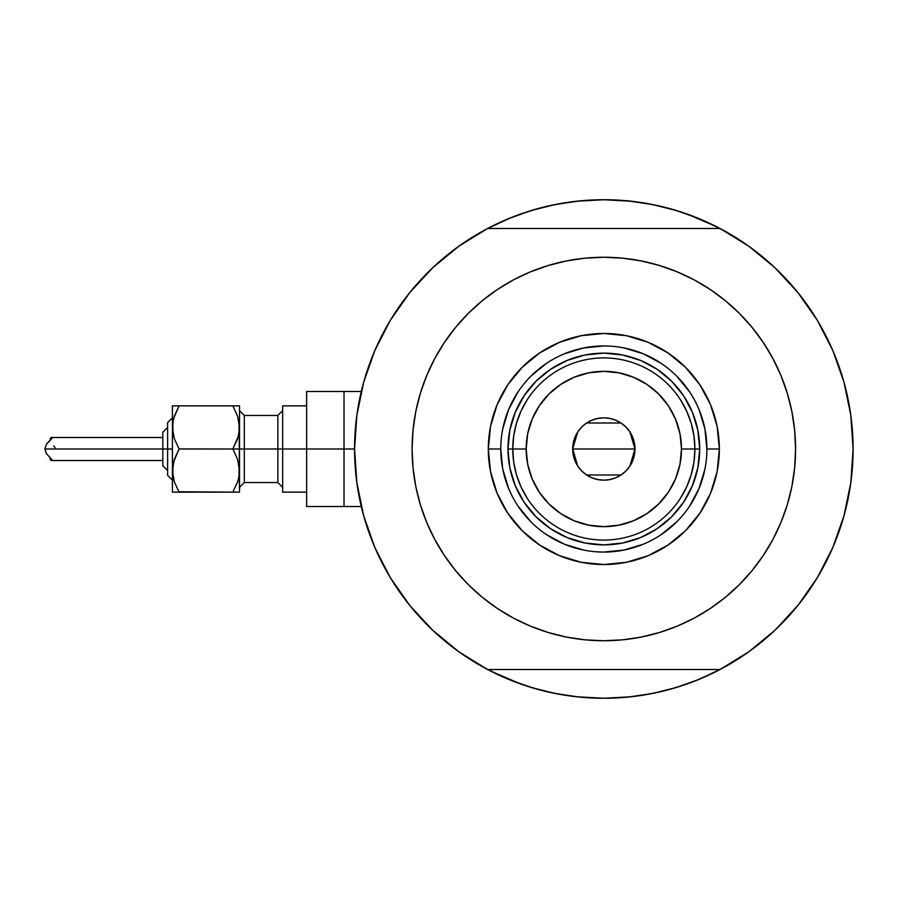 <?xml version="1.0" encoding="UTF-8"?>
<svg xmlns="http://www.w3.org/2000/svg" width="898" height="898" viewBox="0 0 898 898"><rect width="100%" height="100%" fill="white"/><g stroke="black" fill="none" stroke-linecap="round" stroke-linejoin="round"><path stroke-width="1.35" d="M720.073 669.504L487.592 669.504L720.073 669.504L748.831 651.757L774.929 630.273L797.884 605.454L817.27 577.762L832.727 547.701L843.974 515.822L850.81 482.72L853.1 449A249.262 249.262 0 0 1 720.073 669.504A249.262 249.262 0 0 1 354.564 449L344.024 449L344.024 506.528L344.024 449L354.564 448.978L356.854 482.72L363.69 515.822L374.937 547.701L390.394 577.762L409.78 605.454L432.735 630.273L458.833 651.757L487.592 669.504A249.262 249.262 0 0 1 487.592 228.496A249.262 249.262 0 0 1 853.1 449L853.1 449.022A249.262 249.262 0 0 0 842.919 378.485L842.504 377.093M844.098 382.604L842.919 378.485L844.098 382.604M845.523 388.026L844.232 383.109L845.523 388.026M721.341 668.83L699.228 679.292L676.194 687.531L652.464 693.481L628.263 697.061L603.838 698.262A249.262 249.262 0 0 1 603.804 698.262M356.405 418.816L357.595 410.296M362.365 387.128L364.319 379.955M374.365 351.657L376.778 346.145M388.059 324.2L392.617 316.635M407.591 295.307L410.352 291.85M430.692 269.681L436.574 264.18M454.635 249.318L461.359 244.469M486.334 229.17L508.448 218.708L531.47 210.469L555.2 204.519L579.401 200.939L603.838 199.738L628.263 200.939L652.464 204.519L676.194 210.469L699.228 218.708L721.341 229.17M746.317 244.469L753.04 249.318M771.09 264.18L776.983 269.681M797.323 291.85L800.084 295.307M815.047 316.635L819.605 324.2L815.047 316.635M830.886 346.145L833.31 351.657M843.345 379.955L845.31 387.161M850.08 410.296L851.27 418.816M851.27 479.184L850.08 487.704M845.299 510.872L843.345 518.045M833.31 546.343L830.886 551.855M819.605 573.8L815.047 581.365M800.084 602.693L797.323 606.15M776.983 628.319L771.09 633.82M753.04 648.682L746.317 653.531M576.157 696.725L603.838 698.262L579.401 697.061L555.2 693.481L531.47 687.531L508.448 679.292L486.334 668.83M461.359 653.531L454.635 648.682M436.574 633.82L430.692 628.319M410.352 606.15L407.591 602.693M392.617 581.365L388.059 573.8L392.617 581.365M376.778 551.855L374.365 546.343M364.319 518.045L362.354 510.839M357.595 487.704L356.405 479.184M520.885 684.063L491.004 671.266M686.779 213.937L716.66 226.734M686.701 213.915L668.718 208.325M659.121 205.945L640.173 202.398L659.121 205.945M631.507 201.275L603.838 199.738L576.157 201.275M567.491 202.398L548.543 205.945L567.491 202.398M538.946 208.325L520.919 213.926M512.253 217.17L491.004 226.734L512.253 217.17M520.963 684.085L538.946 689.675M548.543 692.055L567.491 695.602L548.543 692.055M603.838 698.262L631.507 696.725M640.173 695.602L659.121 692.055L640.173 695.602M668.718 689.675L686.745 684.074M695.422 680.83L716.66 671.266L695.422 680.83M844.232 514.88L845.534 509.963M842.504 520.907L844.098 515.396M361.299 506.528L344.024 506.528L344.024 391.472L344.024 449L344.024 391.472L306.633 391.472L306.633 449L277.864 449L277.864 415.448L282.657 410.655M372.311 541.382L369.965 535.253L372.311 541.382M568.086 695.692L561.598 694.659L568.086 695.692M799.602 603.299L795.46 608.406L799.602 603.299M835.353 356.618L837.699 362.747L835.353 356.618M639.578 202.308L646.066 203.341L639.578 202.308M408.062 294.701L412.204 289.594L408.062 294.701M400.519 304.792L404.381 299.494L400.519 304.792M377.283 552.977L374.623 546.949L377.283 552.977M580.602 697.185L574.058 696.478L580.602 697.185M807.145 593.208L803.283 598.506L807.145 593.208M830.381 345.023L833.052 351.051L830.381 345.023M627.376 200.692L633.606 201.522L627.376 200.692M386.533 571.128L388.531 574.608M409.881 605.578L413.843 610.359M431.04 628.656L439.593 636.514M456.768 650.253L466.197 656.82M482.709 666.866L495.617 673.556M509.447 679.707L523.579 684.994M538.048 689.428L552.719 692.975M592.242 697.993L607.317 698.24M622.46 697.566L635.762 696.208M652.386 693.492L664.408 690.798M681.616 685.825L695.782 680.684M709.689 674.667L722.924 667.977M741.613 656.73L747.742 652.532M813.016 584.553L819.986 573.149M829 555.941L834.197 544.222M841.347 524.657L842.56 520.717M842.683 520.312L843.121 518.842M844.333 383.468L843.66 381.033M843.222 379.528L841.516 373.905M821.131 326.872L819.133 323.392M797.783 292.422L793.821 287.641M853.1 449L850.81 415.28L843.974 382.178L832.727 350.299L817.27 320.238L797.884 292.546L774.929 267.727L768.071 261.486M750.908 247.747L741.467 241.18M724.955 231.134L712.047 224.444M698.217 218.293L684.085 213.006M669.616 208.572L654.945 205.025M615.422 200.007L600.347 199.76M585.215 200.434L571.903 201.792M555.278 204.508L543.256 207.202M526.048 212.175L511.882 217.316M497.975 223.333L484.74 230.023M466.051 241.27L459.922 245.468M394.649 313.447L387.678 324.851M378.675 342.059L373.467 353.778M366.328 373.344L363.634 382.368M362.669 512.028L366.148 524.095M706.894 449.034L706.894 449A103.057 103.057 0 0 0 603.838 345.943A103.057 103.057 0 0 0 500.77 449L488.31 449A115.528 115.528 0 0 1 603.838 333.472A115.528 115.528 0 0 1 719.354 449L706.894 449A103.057 103.057 0 0 1 603.838 552.057A103.057 103.057 0 0 1 500.77 449A103.057 103.057 0 0 1 603.838 345.943A103.057 103.057 0 0 1 706.894 449L704.919 428.896L699.048 409.555M761.493 558.118L752.053 570.645L763.266 555.525L772.931 539.384L780.979 522.378L787.322 504.665L791.89 486.413L794.651 467.791L795.572 449A191.745 191.745 0 0 1 603.838 640.745A191.745 191.745 0 0 1 412.092 449A191.745 191.745 0 0 1 603.838 257.255A191.745 191.745 0 0 1 795.572 449L794.651 430.209L791.89 411.587L787.322 393.335L780.979 375.622L772.931 358.616L763.266 342.475L752.053 327.355L739.413 313.413L725.472 300.785L710.363 289.571L720.555 296.879M843.974 382.178L832.727 350.299L817.27 320.238L797.884 292.546L774.929 267.727L748.831 246.243L720.073 228.496L487.592 228.496L458.833 246.243L432.735 267.727L409.78 292.546L390.394 320.238L374.937 350.299L363.69 382.178L356.854 415.28L354.564 449M446.171 339.882L455.612 327.355L444.409 342.475L434.733 358.616L426.685 375.622L420.343 393.335L415.774 411.587L413.013 430.209L412.092 449L413.013 467.791L415.774 486.413L420.343 504.665L426.685 522.378L434.733 539.384L444.409 555.525L455.612 570.645L468.251 584.587L482.192 597.215L497.301 608.429L487.109 601.121M489.612 294.993L497.301 289.571L482.192 300.785L468.251 313.413L455.612 327.355M548.173 265.516L566.425 260.936L548.173 265.516L530.46 271.847L513.443 279.895L497.301 289.571M644.315 261.576L659.491 265.516L641.239 260.936L622.628 258.175L603.838 257.255L585.036 258.175L566.425 260.936M718.052 603.007L710.363 608.429L725.472 597.215L739.413 584.587L752.053 570.645M659.491 632.484L641.239 637.064L659.491 632.484L677.215 626.153L694.221 618.105L710.363 608.429M563.349 636.424L548.173 632.484L566.425 637.064L585.036 639.825L603.838 640.745L622.628 639.825L641.239 637.064M774.929 630.273L797.884 605.454L817.27 577.762L832.727 547.701L843.974 515.822M774.929 267.727L748.831 246.243M432.735 267.727L409.78 292.546L390.394 320.238L374.937 350.299L363.69 382.178M363.69 515.822L374.937 547.701L390.394 577.762L409.78 605.454L432.735 630.273L458.833 651.757M720.073 228.496L487.592 228.496M710.363 289.571L694.221 279.895L677.215 271.847L659.491 265.516M497.301 608.429L513.443 618.105L530.46 626.153L548.173 632.484M500.77 448.966L500.77 449A103.057 103.057 0 0 0 603.838 552.057A103.057 103.057 0 0 0 706.894 449L719.354 449A115.528 115.528 0 0 1 603.838 564.528A115.528 115.528 0 0 1 488.31 449L490.533 426.46L497.099 404.785L507.774 384.815L522.142 367.316L539.653 352.948L559.622 342.273L581.298 335.695L603.838 333.472L626.366 335.695L648.042 342.273L668.011 352.948L685.522 367.316L699.89 384.815L710.565 404.785L717.143 426.46L719.354 449L717.143 471.54L710.565 493.215L699.89 513.185L685.522 530.684L668.011 545.052L648.042 555.727L626.366 562.305L603.838 564.528L581.298 562.305L559.622 555.727L539.653 545.052L522.142 530.684L507.774 513.185L497.099 493.215L490.533 471.54L488.31 449L500.77 449L502.757 469.104L508.616 488.445M515.261 485.683L524.118 502.263L536.039 516.788L550.575 528.72L567.143 537.576L550.575 528.72L536.039 516.788L524.118 502.263L515.261 485.683L509.806 467.701L507.965 449L509.806 430.299L515.261 412.317L524.118 395.737L515.261 412.317M640.521 537.576L657.1 528.72L671.625 516.788L683.546 502.263L692.403 485.683L683.546 502.263L671.625 516.788L657.1 528.72L640.521 537.576L622.538 543.032L603.838 544.873L585.126 543.032L567.143 537.576M692.403 412.317L683.546 395.737L671.625 381.212L657.1 369.28L640.521 360.424L657.1 369.28L671.625 381.212L683.546 395.737L692.403 412.317L697.858 430.299L699.71 449L697.858 467.701L692.403 485.683M567.143 360.424L550.575 369.28L536.039 381.212L524.118 395.737L536.039 381.212L550.575 369.28L567.143 360.424L585.126 354.968L603.838 353.127L622.538 354.968L640.521 360.424M518.124 506.225L530.954 521.873M546.545 534.669L564.393 544.222L583.722 550.081M603.804 552.057L623.942 550.081L643.271 544.222M661.063 534.714L676.71 521.873M689.507 506.292L699.048 488.445L704.919 469.104M689.541 391.775L676.71 376.127M661.119 363.331L643.271 353.778L623.942 347.919M603.871 345.943L583.722 347.919L564.393 353.778M546.601 363.286L530.954 376.127M518.157 391.708L508.616 409.555L502.757 428.896M680.37 498.379L686.633 486.941L691.202 474.739L693.974 461.999L694.906 449L681.492 449A77.655 77.655 0 0 1 603.838 526.655A77.655 77.655 0 0 1 526.172 449L512.758 449A91.08 91.08 0 0 0 603.838 540.08A91.08 91.08 0 0 0 694.906 449A91.08 91.08 0 0 1 603.838 540.08A91.08 91.08 0 0 1 512.758 449L507.965 449A95.873 95.873 0 0 0 603.838 544.873A95.873 95.873 0 0 0 699.71 449L694.906 449L699.71 449A95.873 95.873 0 0 1 603.838 544.873A95.873 95.873 0 0 1 507.965 449A95.873 95.873 0 0 1 603.838 353.127A95.873 95.873 0 0 1 699.71 449A95.873 95.873 0 0 0 603.838 353.127A95.873 95.873 0 0 0 507.965 449L512.758 449A91.08 91.08 0 0 1 603.838 357.92A91.08 91.08 0 0 1 694.906 449L693.974 436.001L691.202 423.261L686.633 411.06L680.37 399.621M629.925 431.972L634.987 449L634.392 455.084L632.619 460.921L629.745 466.309L625.861 471.035L621.147 474.907L615.759 477.792L609.91 479.554L603.838 480.161L597.754 479.554L591.905 477.792L586.517 474.907L581.803 471.035L577.93 466.309L575.046 460.921L573.272 455.084L572.677 449A31.161 31.161 0 0 1 603.838 417.839A31.161 31.161 0 0 1 634.987 449L572.677 449L577.751 431.949M578.121 431.399L581.5 427.268M582.095 426.673L586.338 423.216M586.663 423.003L621.001 423.003M621.304 423.194L625.569 426.685M626.164 427.28L629.543 431.399M527.294 399.621L521.031 411.06L516.462 423.261L513.69 436.001L512.758 449L513.69 461.999L516.462 474.739L521.031 486.941L527.294 498.379M513.69 461.999L516.462 474.739L521.031 486.941M516.462 423.261L513.69 436.001M693.974 436.001L691.202 423.261L686.633 411.06M691.202 474.739L693.974 461.999M681.492 449L679.999 433.846L675.577 419.287L668.404 405.851L658.739 394.087L646.975 384.434L633.55 377.25L618.98 372.838L603.838 371.345L588.684 372.838L574.114 377.25L560.689 384.434L548.925 394.087L539.26 405.851L532.087 419.287L527.665 433.846L526.172 449L527.665 464.154L532.087 478.713L539.26 492.149L548.925 503.913L560.689 513.566L574.114 520.75L588.684 525.162L603.838 526.655L618.98 525.162L633.55 520.75L646.975 513.566L658.739 503.913L668.404 492.149L675.577 478.713L679.999 464.154L681.492 449L694.906 449A91.08 91.08 0 0 0 603.838 357.92A91.08 91.08 0 0 0 512.758 449L526.172 449A77.655 77.655 0 0 1 603.838 371.345A77.655 77.655 0 0 1 681.492 449M577.74 466.028L572.677 449L573.272 442.916L575.046 437.079L577.93 431.691L581.803 426.965L586.517 423.093L591.905 420.208L597.754 418.446L603.838 417.839L609.91 418.446L615.759 420.208L621.147 423.093L625.861 426.965L629.745 431.691L632.619 437.079L634.392 442.916L634.987 449L629.913 466.051M603.838 449L634.987 449A31.161 31.161 0 0 1 603.838 480.161A31.161 31.161 0 0 1 572.677 449L603.838 449M629.543 466.601L626.164 470.732M625.569 471.327L621.326 474.784M621.001 474.997L586.663 474.997M586.36 474.806L582.095 471.315M581.5 470.72L578.121 466.601M50.187 439.616L50.524 438L51.613 437.494L51.725 438.594L46.359 444.431L44.9 449L167.612 449L167.612 475.368L167.612 449L172.405 449L172.405 427.426L172.405 492.138L174.279 492.138L172.405 492.138L174.279 492.138L172.405 492.138L172.405 449L44.9 449L46.359 453.569L52.017 459.866L51.613 460.506L50.535 460.012L50.187 458.395M237.656 492.138L232.84 492.138L239.519 492.138L239.036 464.94L239.036 476.198L237.667 481.654L232.84 492.138L237.656 481.676L232.84 492.138L239.519 492.138L237.656 492.138L239.519 492.138L239.519 449L232.84 449L237.644 459.428L239.519 470.574L239.036 421.802L239.036 433.061L237.667 438.505L232.84 449L237.656 438.527M237.656 459.473L239.519 470.574L239.036 476.153L237.667 481.654L232.84 492.138L179.084 492.138L174.291 481.721L172.405 470.574L174.268 459.495L179.084 449L174.291 438.572L172.899 433.094L172.887 421.847L174.268 416.346L179.084 405.862L174.279 416.324L179.084 405.862L172.405 405.862L174.279 405.862L172.405 405.862L172.405 427.426L172.405 405.862L179.084 405.862L173.684 418.277M239.036 405.862L232.84 405.862L237.644 416.279L239.519 427.426L239.519 405.862L232.84 405.862L237.644 416.279L239.519 427.426L239.519 405.862M237.656 416.324L232.84 405.862L174.279 405.862M238.284 436.45L232.84 449L237.644 459.428L232.84 449L237.644 438.572L232.84 449L239.519 449L239.519 427.426L238.408 435.968M238.239 479.723L238.408 479.105M174.268 438.505L172.405 427.426L173.527 418.895M173.662 461.505L179.084 449L173.527 462.032M172.887 476.153L172.887 464.984L172.887 476.153L174.291 481.721L179.084 492.138L174.291 481.721M306.633 391.472L306.633 506.528L306.633 449L344.024 449L282.657 449L282.657 492.138L282.657 405.862L282.657 449L244.312 449L277.864 449L277.864 482.552L277.864 415.448L244.312 415.448L244.312 449L239.519 449L244.312 449L244.312 482.552L239.519 487.345M162.819 465.456L162.819 449L162.819 465.781L167.612 470.574L162.819 465.781M179.084 449L174.291 459.428L179.084 449L174.291 438.572L179.084 449L232.84 449L179.039 448.933M51.242 437.539L52.073 437.786L51.725 438.594L46.359 444.431L44.9 449L46.359 453.569L51.725 459.417L51.613 460.506L50.479 459.944L50.153 457.823M306.633 506.528L344.024 506.528L344.024 391.472L361.299 391.472M239.519 410.655L244.312 415.448L244.312 482.552L277.864 482.552L282.657 487.345M162.819 432.219L167.612 427.426L162.819 432.219L162.819 449L162.819 432.544M167.612 449L167.612 422.632L167.612 449M178.87 491.767L232.84 492.138L237.644 481.721M174.279 492.138L179.084 492.138L174.279 492.138M239.036 421.847L239.036 433.016M172.887 433.016L172.887 421.847M174.291 416.279L179.084 405.862L232.84 405.862L237.644 416.279M239.036 464.984L239.036 476.153M172.887 464.984L174.268 459.495M55.081 447.687L53.757 445.902M50.153 440.177L50.411 438.157L51.613 437.494L51.725 438.594M49.21 441.064L46.359 444.431M51.725 459.417L52.073 460.214M172.405 480.161L167.612 475.368L172.405 480.161M172.405 417.839L167.612 422.632L172.405 417.839M162.819 460.506L51.568 460.506M306.633 492.138L282.657 492.138M306.633 405.862L282.657 405.862M162.819 437.494L51.568 437.494"/></g></svg>
